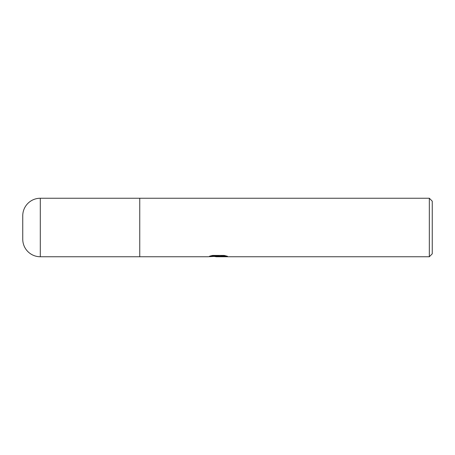 <?xml version="1.0" encoding="UTF-8"?>
<svg xmlns="http://www.w3.org/2000/svg" width="455" height="455" viewBox="0 0 455 455"><rect width="100%" height="100%" fill="white"/><g stroke="black" fill="none" stroke-linecap="round" stroke-linejoin="round"><path stroke-width="0.68" d="M429.327 256.751L429.327 198.249L432.25 201.173L432.25 253.827L429.327 256.751L216.364 256.751L214.35 256.461M40.302 256.751L40.302 198.249A17.552 17.552 0 0 0 22.75 215.801L22.75 239.199A17.552 17.552 0 0 0 40.302 256.751L139.748 256.751L139.748 198.249L429.327 198.249M220.738 256.29L216.364 256.751M40.302 198.249L139.748 198.249L139.748 256.751L207.798 256.751L218.923 256.193L209.567 256.193L212.616 255.431L224.15 255.431L227.5 256.284L223.621 256.262L220.851 256.751M220.738 256.734L220.738 256.148L224.946 255.602M211.831 255.596L218.923 255.596L218.923 256.193M22.75 239.199L22.75 215.801M218.923 256.165L220.738 256.165"/></g></svg>
